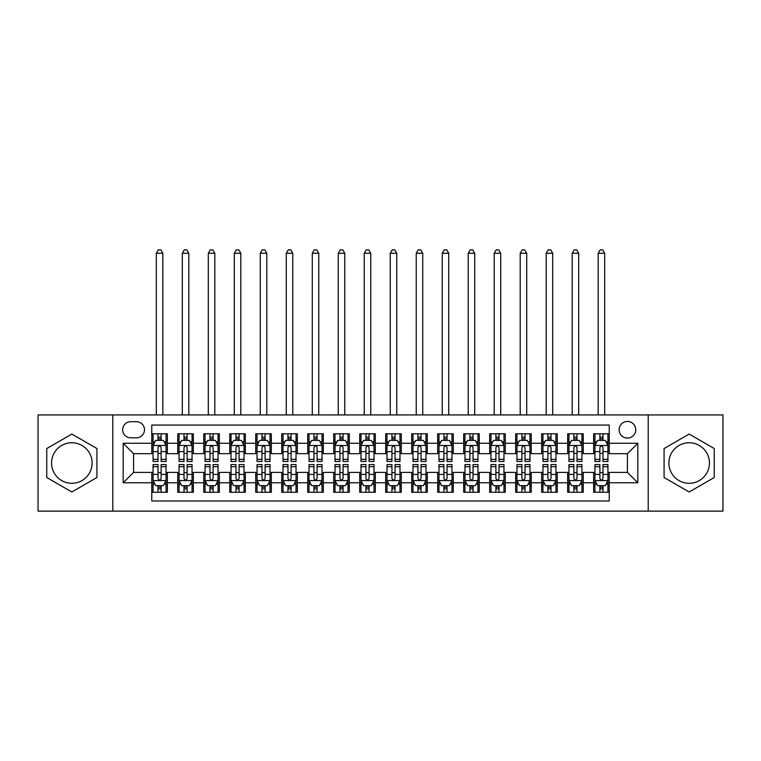 <?xml version="1.0" encoding="UTF-8"?>
<svg xmlns="http://www.w3.org/2000/svg" width="761" height="761" viewBox="0 0 761 761"><rect width="100%" height="100%" fill="white"/><g stroke="black" fill="none" stroke-linecap="round" stroke-linejoin="round"><path stroke-width="1.14" d="M689.162 442.75A20.271 20.271 0 0 0 668.89 463.03A20.271 20.271 0 0 0 689.162 483.302A20.271 20.271 0 0 0 709.433 463.03A20.271 20.271 0 0 0 689.162 442.75M627.425 421.442A8.314 8.314 0 0 0 619.112 429.756A8.314 8.314 0 0 0 627.425 438.07A8.314 8.314 0 0 0 635.749 429.756A8.314 8.314 0 0 0 627.425 421.442M71.838 483.302A20.271 20.271 0 0 1 51.567 463.03A20.271 20.271 0 0 1 71.838 442.75A20.271 20.271 0 0 1 92.11 463.03A20.271 20.271 0 0 1 71.838 483.302M648.22 511.116L722.95 511.116L722.95 414.935L648.22 414.935L648.22 511.116L112.78 511.116L112.78 414.935L38.05 414.935L38.05 511.116L112.78 511.116M609.238 433.789L593.637 433.789L593.637 443.273L583.24 443.273L583.24 453.67L593.637 453.67L593.637 443.273M583.24 443.273L583.24 433.789L567.649 433.789L567.649 443.273L557.252 443.273L557.252 453.67L567.649 453.67L567.649 443.273M557.252 443.273L557.252 433.789L541.651 433.789L541.651 443.273L531.254 443.273L531.254 453.67L541.651 453.67L541.651 443.273M531.254 443.273L531.254 433.789L515.663 433.789L515.663 443.273L505.266 443.273L505.266 453.67L515.663 453.67L515.663 443.273M505.266 443.273L505.266 433.789L489.665 433.789L489.665 443.273L479.268 443.273L479.268 453.67L489.665 453.67L489.665 443.273M479.268 443.273L479.268 433.789L463.677 433.789L463.677 443.273L453.28 443.273L453.28 453.67L463.677 453.67L463.677 443.273M453.28 443.273L453.28 433.789L437.68 433.789L437.68 443.273L427.282 443.273L427.282 453.67L437.68 453.67L437.68 443.273M427.282 443.273L427.282 433.789L411.691 433.789L411.691 443.273L401.294 443.273L401.294 453.67L411.691 453.67L411.691 443.273M401.294 443.273L401.294 433.789L385.694 433.789L385.694 443.273L375.306 443.273L375.306 453.67L385.694 453.67L385.694 443.273M375.306 443.273L375.306 433.789L359.706 433.789L359.706 443.273L349.309 443.273L349.309 453.67L359.706 453.67L359.706 443.273M349.309 443.273L349.309 433.789L333.718 433.789L333.718 443.273L323.32 443.273L323.32 453.67L333.718 453.67L333.718 443.273M323.32 443.273L323.32 433.789L307.72 433.789L307.72 443.273L297.323 443.273L297.323 453.67L307.72 453.67L307.72 443.273M297.323 443.273L297.323 433.789L281.732 433.789L281.732 443.273L271.335 443.273L271.335 453.67L281.732 453.67L281.732 443.273M271.335 443.273L271.335 433.789L255.734 433.789L255.734 443.273L245.337 443.273L245.337 453.67L255.734 453.67L255.734 443.273M245.337 443.273L245.337 433.789L229.746 433.789L229.746 443.273L219.349 443.273L219.349 453.67L229.746 453.67L229.746 443.273M219.349 443.273L219.349 433.789L203.748 433.789L203.748 443.273L193.351 443.273L193.351 453.67L203.748 453.67L203.748 443.273M193.351 443.273L193.351 433.789L177.76 433.789L177.76 453.67L167.363 453.67L167.363 433.789L151.762 433.789M151.762 492.272L167.363 492.272L167.363 472.381L177.76 472.381L177.76 492.272L193.351 492.272L193.351 472.381L203.748 472.381L203.748 482.778L193.351 482.778M203.748 482.778L203.748 492.272L219.349 492.272L219.349 472.381L229.746 472.381L229.746 482.778L219.349 482.778M229.746 482.778L229.746 492.272L245.337 492.272L245.337 472.381L255.734 472.381L255.734 482.778L245.337 482.778M255.734 482.778L255.734 492.272L271.335 492.272L271.335 472.381L281.732 472.381L281.732 482.778L271.335 482.778M281.732 482.778L281.732 492.272L297.323 492.272L297.323 472.381L307.72 472.381L307.72 482.778L297.323 482.778M307.72 482.778L307.72 492.272L323.32 492.272L323.32 472.381L333.718 472.381L333.718 482.778L323.32 482.778M333.718 482.778L333.718 492.272L349.309 492.272L349.309 472.381L359.706 472.381L359.706 482.778L349.309 482.778M359.706 482.778L359.706 492.272L375.306 492.272L375.306 472.381L385.694 472.381L385.694 482.778L375.306 482.778M385.694 482.778L385.694 492.272L401.294 492.272L401.294 472.381L411.691 472.381L411.691 482.778L401.294 482.778M411.691 482.778L411.691 492.272L427.282 492.272L427.282 472.381L437.68 472.381L437.68 482.778L427.282 482.778M437.68 482.778L437.68 492.272L453.28 492.272L453.28 472.381L463.677 472.381L463.677 482.778L453.28 482.778M463.677 482.778L463.677 492.272L479.268 492.272L479.268 472.381L489.665 472.381L489.665 482.778L479.268 482.778M489.665 482.778L489.665 492.272L505.266 492.272L505.266 472.381L515.663 472.381L515.663 482.778L505.266 482.778M515.663 482.778L515.663 492.272L531.254 492.272L531.254 472.381L541.651 472.381L541.651 482.778L531.254 482.778M541.651 482.778L541.651 492.272L557.252 492.272L557.252 472.381L567.649 472.381L567.649 482.778L557.252 482.778M567.649 482.778L567.649 492.272L583.24 492.272L583.24 472.381L593.637 472.381L593.637 482.778L583.24 482.778M130.711 437.813L136.428 437.813A8.057 8.057 0 0 0 144.485 429.756A8.057 8.057 0 0 0 136.428 421.699L130.711 421.699A8.057 8.057 0 0 0 122.654 429.756A8.057 8.057 0 0 0 130.711 437.813M648.22 414.935L112.78 414.935M609.238 443.273L609.238 425.076L151.762 425.076L151.762 453.67L133.575 453.67L133.575 472.381L151.762 472.381L151.762 500.976L609.238 500.976L609.238 472.381L627.425 472.381L627.425 453.67L609.238 453.67L609.238 443.273L637.823 443.273L637.823 482.778L609.238 482.778M151.762 482.778L123.177 482.778L123.177 443.273L151.762 443.273M593.637 482.778L593.637 492.272L609.238 492.272M151.762 440.286L153.066 440.286M158.003 440.286L161.123 440.286M166.06 440.286L167.363 440.286M151.762 453.413L153.066 453.413M158.003 453.413L161.123 453.413M166.06 453.413L167.363 453.413M151.762 472.648L153.066 472.648M158.003 472.648L161.123 472.648M166.06 472.648L167.363 472.648M151.762 485.765L153.066 485.765M158.003 485.765L161.123 485.765M166.06 485.765L167.363 485.765M177.76 453.413L179.063 453.413M184 453.413L187.12 453.413M192.057 453.413L193.351 453.413M177.76 440.286L179.063 440.286M184 440.286L187.12 440.286M192.057 440.286L193.351 440.286M177.76 472.648L179.063 472.648M184 472.648L187.12 472.648M192.057 472.648L193.351 472.648M177.76 485.765L179.063 485.765M184 485.765L187.12 485.765M192.057 485.765L193.351 485.765M203.748 472.648L205.051 472.648M209.988 472.648L213.109 472.648M218.046 472.648L219.349 472.648M203.748 485.765L205.051 485.765M209.988 485.765L213.109 485.765M218.046 485.765L219.349 485.765M203.748 440.286L205.051 440.286M209.988 440.286L213.109 440.286M218.046 440.286L219.349 440.286M203.748 453.413L205.051 453.413M209.988 453.413L213.109 453.413M218.046 453.413L219.349 453.413M229.746 472.648L231.04 472.648M235.986 472.648L239.097 472.648M244.043 472.648L245.337 472.648M229.746 485.765L231.04 485.765M235.986 485.765L239.097 485.765M244.043 485.765L245.337 485.765M229.746 440.286L231.04 440.286M235.986 440.286L239.097 440.286M244.043 440.286L245.337 440.286M229.746 453.413L231.04 453.413M235.986 453.413L239.097 453.413M244.043 453.413L245.337 453.413M255.734 472.648L257.037 472.648M261.974 472.648L265.094 472.648M270.031 472.648L271.335 472.648M255.734 485.765L257.037 485.765M261.974 485.765L265.094 485.765M270.031 485.765L271.335 485.765M255.734 440.286L257.037 440.286M261.974 440.286L265.094 440.286M270.031 440.286L271.335 440.286M255.734 453.413L257.037 453.413M261.974 453.413L265.094 453.413M270.031 453.413L271.335 453.413M281.732 472.648L283.025 472.648M287.962 472.648L291.083 472.648M296.029 472.648L297.323 472.648M281.732 485.765L283.025 485.765M287.962 485.765L291.083 485.765M296.029 485.765L297.323 485.765M281.732 440.286L283.025 440.286M287.962 440.286L291.083 440.286M296.029 440.286L297.323 440.286M281.732 453.413L283.025 453.413M287.962 453.413L291.083 453.413M296.029 453.413L297.323 453.413M307.72 472.648L309.023 472.648M313.96 472.648L317.08 472.648M322.017 472.648L323.32 472.648M307.72 485.765L309.023 485.765M313.96 485.765L317.08 485.765M322.017 485.765L323.32 485.765M307.72 440.286L309.023 440.286M313.96 440.286L317.08 440.286M322.017 440.286L323.32 440.286M307.72 453.413L309.023 453.413M313.96 453.413L317.08 453.413M322.017 453.413L323.32 453.413M333.718 472.648L335.011 472.648M339.948 472.648L343.068 472.648M348.005 472.648L349.309 472.648M333.718 485.765L335.011 485.765M339.948 485.765L343.068 485.765M348.005 485.765L349.309 485.765M333.718 440.286L335.011 440.286M339.948 440.286L343.068 440.286M348.005 440.286L349.309 440.286M333.718 453.413L335.011 453.413M339.948 453.413L343.068 453.413M348.005 453.413L349.309 453.413M359.706 472.648L361.009 472.648M365.946 472.648L369.066 472.648M374.003 472.648L375.306 472.648M359.706 485.765L361.009 485.765M365.946 485.765L369.066 485.765M374.003 485.765L375.306 485.765M359.706 440.286L361.009 440.286M365.946 440.286L369.066 440.286M374.003 440.286L375.306 440.286M359.706 453.413L361.009 453.413M365.946 453.413L369.066 453.413M374.003 453.413L375.306 453.413M385.694 472.648L386.997 472.648M391.934 472.648L395.054 472.648M399.991 472.648L401.294 472.648M385.694 485.765L386.997 485.765M391.934 485.765L395.054 485.765M399.991 485.765L401.294 485.765M385.694 440.286L386.997 440.286M391.934 440.286L395.054 440.286M399.991 440.286L401.294 440.286M385.694 453.413L386.997 453.413M391.934 453.413L395.054 453.413M399.991 453.413L401.294 453.413M411.691 472.648L412.995 472.648M417.932 472.648L421.052 472.648M425.989 472.648L427.282 472.648M411.691 485.765L412.995 485.765M417.932 485.765L421.052 485.765M425.989 485.765L427.282 485.765M411.691 440.286L412.995 440.286M417.932 440.286L421.052 440.286M425.989 440.286L427.282 440.286M411.691 453.413L412.995 453.413M417.932 453.413L421.052 453.413M425.989 453.413L427.282 453.413M437.68 472.648L438.983 472.648M443.92 472.648L447.04 472.648M451.977 472.648L453.28 472.648M437.68 485.765L438.983 485.765M443.92 485.765L447.04 485.765M451.977 485.765L453.28 485.765M437.68 440.286L438.983 440.286M443.92 440.286L447.04 440.286M451.977 440.286L453.28 440.286M437.68 453.413L438.983 453.413M443.92 453.413L447.04 453.413M451.977 453.413L453.28 453.413M463.677 472.648L464.971 472.648M469.918 472.648L473.038 472.648M477.975 472.648L479.268 472.648M463.677 485.765L464.971 485.765M469.918 485.765L473.038 485.765M477.975 485.765L479.268 485.765M463.677 440.286L464.971 440.286M469.918 440.286L473.038 440.286M477.975 440.286L479.268 440.286M463.677 453.413L464.971 453.413M469.918 453.413L473.038 453.413M477.975 453.413L479.268 453.413M489.665 472.648L490.969 472.648M495.906 472.648L499.026 472.648M503.963 472.648L505.266 472.648M489.665 485.765L490.969 485.765M495.906 485.765L499.026 485.765M503.963 485.765L505.266 485.765M489.665 440.286L490.969 440.286M495.906 440.286L499.026 440.286M503.963 440.286L505.266 440.286M489.665 453.413L490.969 453.413M495.906 453.413L499.026 453.413M503.963 453.413L505.266 453.413M515.663 472.648L516.957 472.648M521.903 472.648L525.014 472.648M529.96 472.648L531.254 472.648M515.663 485.765L516.957 485.765M521.903 485.765L525.014 485.765M529.96 485.765L531.254 485.765M515.663 440.286L516.957 440.286M521.903 440.286L525.014 440.286M529.96 440.286L531.254 440.286M515.663 453.413L516.957 453.413M521.903 453.413L525.014 453.413M529.96 453.413L531.254 453.413M541.651 472.648L542.954 472.648M547.891 472.648L551.012 472.648M555.949 472.648L557.252 472.648M541.651 485.765L542.954 485.765M547.891 485.765L551.012 485.765M555.949 485.765L557.252 485.765M541.651 440.286L542.954 440.286M547.891 440.286L551.012 440.286M555.949 440.286L557.252 440.286M541.651 453.413L542.954 453.413M547.891 453.413L551.012 453.413M555.949 453.413L557.252 453.413M567.649 472.648L568.943 472.648M573.88 472.648L577 472.648M581.937 472.648L583.24 472.648M567.649 485.765L568.943 485.765M573.88 485.765L577 485.765M581.937 485.765L583.24 485.765M567.649 440.286L568.943 440.286M573.88 440.286L577 440.286M581.937 440.286L583.24 440.286M567.649 453.413L568.943 453.413M573.88 453.413L577 453.413M581.937 453.413L583.24 453.413M593.637 472.648L594.94 472.648M599.877 472.648L602.997 472.648M607.934 472.648L609.238 472.648M593.637 485.765L594.94 485.765M599.877 485.765L602.997 485.765M607.934 485.765L609.238 485.765M593.637 440.286L594.94 440.286M599.877 440.286L602.997 440.286M607.934 440.286L609.238 440.286M593.637 453.413L594.94 453.413M599.877 453.413L602.997 453.413M607.934 453.413L609.238 453.413M133.575 453.67L123.177 443.273M133.575 472.381L123.177 482.778M637.823 443.273L627.425 453.67M637.823 482.778L627.425 472.381M71.838 491.987L96.923 477.508L96.923 448.543L71.838 434.065L46.754 448.543L46.754 477.508L71.838 491.987M714.246 448.543L689.162 434.065L664.077 448.543L664.077 477.508L689.162 491.987L714.246 477.508L714.246 448.543M161.123 437.166L158.003 437.166M166.06 459.349L161.123 459.349L161.123 461.47L166.06 461.47L166.06 445.613L163.463 440.41L155.663 440.41L153.066 445.613L153.066 461.47L158.003 461.47L158.003 459.349L153.066 459.349M153.066 445.613L153.066 433.789M166.06 445.613L166.06 433.789M158.003 440.41L158.003 433.789M161.123 433.789L161.123 440.41M161.123 459.349L161.123 447.563C160.086 445.556 159.049 445.556 158.003 447.563L158.003 459.349M162.816 414.935L162.816 253.27L156.319 253.27L156.319 414.935M156.319 253.27L158.269 249.884L160.866 249.884L162.816 253.27M158.003 488.885L161.123 488.885M153.066 466.702L158.003 466.702L158.003 464.581L153.066 464.581L153.066 480.438L155.663 485.642L163.463 485.642L166.06 480.438L166.06 464.581L161.123 464.581L161.123 466.702L166.06 466.702M166.06 480.438L166.06 492.272M153.066 480.438L153.066 492.272M161.123 485.642L161.123 492.272M158.003 492.272L158.003 485.642M158.003 466.702L158.003 478.488C159.039 480.495 160.086 480.495 161.123 478.488L161.123 466.702M187.12 437.166L184 437.166M192.057 459.349L187.12 459.349L187.12 461.47L192.057 461.47L192.057 445.613L189.46 440.41L181.66 440.41L179.063 445.613L179.063 461.47L184 461.47L184 459.349L179.063 459.349M179.063 445.613L179.063 433.789M192.057 445.613L192.057 433.789M184 440.41L184 433.789M187.12 433.789L187.12 440.41M187.12 459.349L187.12 447.563C186.074 445.556 185.037 445.556 184 447.563L184 459.349M188.804 414.935L188.804 253.27L182.307 253.27L182.307 414.935M182.307 253.27L184.257 249.884L186.854 249.884L188.804 253.27M213.109 437.166L209.988 437.166M218.046 459.349L213.109 459.349L213.109 461.47L218.046 461.47L218.046 445.613L215.449 440.41L207.648 440.41L205.051 445.613L205.051 461.47L209.988 461.47L209.988 459.349L205.051 459.349M205.051 445.613L205.051 433.789M218.046 445.613L218.046 433.789M209.988 440.41L209.988 433.789M213.109 433.789L213.109 440.41M213.109 459.349L213.109 447.563C212.072 445.556 211.035 445.556 209.988 447.563L209.988 459.349M214.802 414.935L214.802 253.27L208.305 253.27L208.305 414.935M208.305 253.27L210.245 249.884L212.852 249.884L214.802 253.27M239.097 437.166L235.986 437.166M244.043 459.349L239.097 459.349L239.097 461.47L244.043 461.47L244.043 445.613L241.437 440.41L233.646 440.41L231.04 445.613L231.04 461.47L235.986 461.47L235.986 459.349L231.04 459.349M231.04 445.613L231.04 433.789M244.043 445.613L244.043 433.789M235.986 440.41L235.986 433.789M239.097 433.789L239.097 440.41M239.097 459.349L239.097 447.563C238.06 445.556 237.023 445.556 235.986 447.563L235.986 459.349M240.79 414.935L240.79 253.27L234.293 253.27L234.293 414.935M234.293 253.27L236.243 249.884L238.84 249.884L240.79 253.27M265.094 437.166L261.974 437.166M270.031 459.349L265.094 459.349L265.094 461.47L270.031 461.47L270.031 445.613L267.434 440.41L259.634 440.41L257.037 445.613L257.037 461.47L261.974 461.47L261.974 459.349L257.037 459.349M257.037 445.613L257.037 433.789M270.031 445.613L270.031 433.789M261.974 440.41L261.974 433.789M265.094 433.789L265.094 440.41M265.094 459.349L265.094 447.563C264.057 445.556 263.011 445.556 261.974 447.563L261.974 459.349M266.788 414.935L266.788 253.27L260.281 253.27L260.281 414.935M260.281 253.27L262.231 249.884L264.838 249.884L266.788 253.27M184 488.885L187.12 488.885M179.063 466.702L184 466.702L184 464.581L179.063 464.581L179.063 480.438L181.66 485.642L189.46 485.642L192.057 480.438L192.057 464.581L187.12 464.581L187.12 466.702L192.057 466.702M192.057 480.438L192.057 492.272M179.063 480.438L179.063 492.272M187.12 485.642L187.12 492.272M184 492.272L184 485.642M184 466.702L184 478.488C185.037 480.495 186.074 480.495 187.12 478.488L187.12 466.702M209.988 488.885L213.109 488.885M205.051 466.702L209.988 466.702L209.988 464.581L205.051 464.581L205.051 480.438L207.648 485.642L215.449 485.642L218.046 480.438L218.046 464.581L213.109 464.581L213.109 466.702L218.046 466.702M218.046 480.438L218.046 492.272M205.051 480.438L205.051 492.272M213.109 485.642L213.109 492.272M209.988 492.272L209.988 485.642M209.988 466.702L209.988 478.488C211.025 480.495 212.072 480.495 213.109 478.488L213.109 466.702M235.986 488.885L239.097 488.885M231.04 466.702L235.986 466.702L235.986 464.581L231.04 464.581L231.04 480.438L233.646 485.642L241.437 485.642L244.043 480.438L244.043 464.581L239.097 464.581L239.097 466.702L244.043 466.702M244.043 480.438L244.043 492.272M231.04 480.438L231.04 492.272M239.097 485.642L239.097 492.272M235.986 492.272L235.986 485.642M235.986 466.702L235.986 478.488C237.023 480.495 238.06 480.495 239.097 478.488L239.097 466.702M261.974 488.885L265.094 488.885M257.037 466.702L261.974 466.702L261.974 464.581L257.037 464.581L257.037 480.438L259.634 485.642L267.434 485.642L270.031 480.438L270.031 464.581L265.094 464.581L265.094 466.702L270.031 466.702M270.031 480.438L270.031 492.272M257.037 480.438L257.037 492.272M265.094 485.642L265.094 492.272M261.974 492.272L261.974 485.642M261.974 466.702L261.974 478.488C263.011 480.495 264.048 480.495 265.094 478.488L265.094 466.702M291.083 437.166L287.962 437.166M296.029 459.349L291.083 459.349L291.083 461.47L296.029 461.47L296.029 445.613L293.423 440.41L285.632 440.41L283.025 445.613L283.025 461.47L287.962 461.47L287.962 459.349L283.025 459.349M283.025 445.613L283.025 433.789M296.029 445.613L296.029 433.789M287.962 440.41L287.962 433.789M291.083 433.789L291.083 440.41M291.083 459.349L291.083 447.563C290.046 445.556 289.009 445.556 287.962 447.563L287.962 459.349M292.776 414.935L292.776 253.27L286.279 253.27L286.279 414.935M286.279 253.27L288.229 249.884L290.826 249.884L292.776 253.27M287.962 488.885L291.083 488.885M283.025 466.702L287.962 466.702L287.962 464.581L283.025 464.581L283.025 480.438L285.632 485.642L293.423 485.642L296.029 480.438L296.029 464.581L291.083 464.581L291.083 466.702L296.029 466.702M296.029 480.438L296.029 492.272M283.025 480.438L283.025 492.272M291.083 485.642L291.083 492.272M287.962 492.272L287.962 485.642M287.962 466.702L287.962 478.488C289.009 480.495 290.046 480.495 291.083 478.488L291.083 466.702M317.08 437.166L313.96 437.166M322.017 459.349L317.08 459.349L317.08 461.47L322.017 461.47L322.017 445.613L319.42 440.41L311.62 440.41L309.023 445.613L309.023 461.47L313.96 461.47L313.96 459.349L309.023 459.349M309.023 445.613L309.023 433.789M322.017 445.613L322.017 433.789M313.96 440.41L313.96 433.789M317.08 433.789L317.08 440.41M317.08 459.349L317.08 447.563C316.043 445.556 314.997 445.556 313.96 447.563L313.96 459.349M318.764 414.935L318.764 253.27L312.267 253.27L312.267 414.935M312.267 253.27L314.217 249.884L316.823 249.884L318.764 253.27M313.96 488.885L317.08 488.885M309.023 466.702L313.96 466.702L313.96 464.581L309.023 464.581L309.023 480.438L311.62 485.642L319.42 485.642L322.017 480.438L322.017 464.581L317.08 464.581L317.08 466.702L322.017 466.702M322.017 480.438L322.017 492.272M309.023 480.438L309.023 492.272M317.08 485.642L317.08 492.272M313.96 492.272L313.96 485.642M313.96 466.702L313.96 478.488C314.997 480.495 316.034 480.495 317.08 478.488L317.08 466.702M343.068 437.166L339.948 437.166M348.005 459.349L343.068 459.349L343.068 461.47L348.005 461.47L348.005 445.613L345.408 440.41L337.608 440.41L335.011 445.613L335.011 461.47L339.948 461.47L339.948 459.349L335.011 459.349M335.011 445.613L335.011 433.789M348.005 445.613L348.005 433.789M339.948 440.41L339.948 433.789M343.068 433.789L343.068 440.41M343.068 459.349L343.068 447.563C342.031 445.556 340.995 445.556 339.948 447.563L339.948 459.349M344.762 414.935L344.762 253.27L338.265 253.27L338.265 414.935M338.265 253.27L340.215 249.884L342.811 249.884L344.762 253.27M339.948 488.885L343.068 488.885M335.011 466.702L339.948 466.702L339.948 464.581L335.011 464.581L335.011 480.438L337.608 485.642L345.408 485.642L348.005 480.438L348.005 464.581L343.068 464.581L343.068 466.702L348.005 466.702M348.005 480.438L348.005 492.272M335.011 480.438L335.011 492.272M343.068 485.642L343.068 492.272M339.948 492.272L339.948 485.642M339.948 466.702L339.948 478.488C340.995 480.495 342.031 480.495 343.068 478.488L343.068 466.702M369.066 437.166L365.946 437.166M374.003 459.349L369.066 459.349L369.066 461.47L374.003 461.47L374.003 445.613L371.406 440.41L363.606 440.41L361.009 445.613L361.009 461.47L365.946 461.47L365.946 459.349L361.009 459.349M361.009 445.613L361.009 433.789M374.003 445.613L374.003 433.789M365.946 440.41L365.946 433.789M369.066 433.789L369.066 440.41M369.066 459.349L369.066 447.563C368.029 445.556 366.983 445.556 365.946 447.563L365.946 459.349M370.75 414.935L370.75 253.27L364.253 253.27L364.253 414.935M364.253 253.27L366.203 249.884L368.8 249.884L370.75 253.27M365.946 488.885L369.066 488.885M361.009 466.702L365.946 466.702L365.946 464.581L361.009 464.581L361.009 480.438L363.606 485.642L371.406 485.642L374.003 480.438L374.003 464.581L369.066 464.581L369.066 466.702L374.003 466.702M374.003 480.438L374.003 492.272M361.009 480.438L361.009 492.272M369.066 485.642L369.066 492.272M365.946 492.272L365.946 485.642M365.946 466.702L365.946 478.488C366.983 480.495 368.02 480.495 369.066 478.488L369.066 466.702M395.054 437.166L391.934 437.166M399.991 459.349L395.054 459.349L395.054 461.47L399.991 461.47L399.991 445.613L397.394 440.41L389.594 440.41L386.997 445.613L386.997 461.47L391.934 461.47L391.934 459.349L386.997 459.349M386.997 445.613L386.997 433.789M399.991 445.613L399.991 433.789M391.934 440.41L391.934 433.789M395.054 433.789L395.054 440.41M395.054 459.349L395.054 447.563C394.017 445.556 392.98 445.556 391.934 447.563L391.934 459.349M396.747 414.935L396.747 253.27L390.25 253.27L390.25 414.935M390.25 253.27L392.2 249.884L394.797 249.884L396.747 253.27M391.934 488.885L395.054 488.885M386.997 466.702L391.934 466.702L391.934 464.581L386.997 464.581L386.997 480.438L389.594 485.642L397.394 485.642L399.991 480.438L399.991 464.581L395.054 464.581L395.054 466.702L399.991 466.702M399.991 480.438L399.991 492.272M386.997 480.438L386.997 492.272M395.054 485.642L395.054 492.272M391.934 492.272L391.934 485.642M391.934 466.702L391.934 478.488C392.971 480.495 394.017 480.495 395.054 478.488L395.054 466.702M421.052 437.166L417.932 437.166M425.989 459.349L421.052 459.349L421.052 461.47L425.989 461.47L425.989 445.613L423.392 440.41L415.592 440.41L412.995 445.613L412.995 461.47L417.932 461.47L417.932 459.349L412.995 459.349M412.995 445.613L412.995 433.789M425.989 445.613L425.989 433.789M417.932 440.41L417.932 433.789M421.052 433.789L421.052 440.41M421.052 459.349L421.052 447.563C420.005 445.556 418.969 445.556 417.932 447.563L417.932 459.349M422.736 414.935L422.736 253.27L416.238 253.27L416.238 414.935M416.238 253.27L418.189 249.884L420.785 249.884L422.736 253.27M417.932 488.885L421.052 488.885M412.995 466.702L417.932 466.702L417.932 464.581L412.995 464.581L412.995 480.438L415.592 485.642L423.392 485.642L425.989 480.438L425.989 464.581L421.052 464.581L421.052 466.702L425.989 466.702M425.989 480.438L425.989 492.272M412.995 480.438L412.995 492.272M421.052 485.642L421.052 492.272M417.932 492.272L417.932 485.642M417.932 466.702L417.932 478.488C418.969 480.495 420.005 480.495 421.052 478.488L421.052 466.702M447.04 437.166L443.92 437.166M451.977 459.349L447.04 459.349L447.04 461.47L451.977 461.47L451.977 445.613L449.38 440.41L441.58 440.41L438.983 445.613L438.983 461.47L443.92 461.47L443.92 459.349L438.983 459.349M438.983 445.613L438.983 433.789M451.977 445.613L451.977 433.789M443.92 440.41L443.92 433.789M447.04 433.789L447.04 440.41M447.04 459.349L447.04 447.563C446.003 445.556 444.966 445.556 443.92 447.563L443.92 459.349M448.733 414.935L448.733 253.27L442.236 253.27L442.236 414.935M442.236 253.27L444.177 249.884L446.783 249.884L448.733 253.27M443.92 488.885L447.04 488.885M438.983 466.702L443.92 466.702L443.92 464.581L438.983 464.581L438.983 480.438L441.58 485.642L449.38 485.642L451.977 480.438L451.977 464.581L447.04 464.581L447.04 466.702L451.977 466.702M451.977 480.438L451.977 492.272M438.983 480.438L438.983 492.272M447.04 485.642L447.04 492.272M443.92 492.272L443.92 485.642M443.92 466.702L443.92 478.488C444.957 480.495 446.003 480.495 447.04 478.488L447.04 466.702M473.038 437.166L469.918 437.166M477.975 459.349L473.038 459.349L473.038 461.47L477.975 461.47L477.975 445.613L475.368 440.41L467.577 440.41L464.971 445.613L464.971 461.47L469.918 461.47L469.918 459.349L464.971 459.349M464.971 445.613L464.971 433.789M477.975 445.613L477.975 433.789M469.918 440.41L469.918 433.789M473.038 433.789L473.038 440.41M473.038 459.349L473.038 447.563C471.991 445.556 470.954 445.556 469.918 447.563L469.918 459.349M474.721 414.935L474.721 253.27L468.224 253.27L468.224 414.935M468.224 253.27L470.174 249.884L472.771 249.884L474.721 253.27M469.918 488.885L473.038 488.885M464.971 466.702L469.918 466.702L469.918 464.581L464.971 464.581L464.971 480.438L467.577 485.642L475.368 485.642L477.975 480.438L477.975 464.581L473.038 464.581L473.038 466.702L477.975 466.702M477.975 480.438L477.975 492.272M464.971 480.438L464.971 492.272M473.038 485.642L473.038 492.272M469.918 492.272L469.918 485.642M469.918 466.702L469.918 478.488C470.954 480.495 471.991 480.495 473.038 478.488L473.038 466.702M499.026 437.166L495.906 437.166M503.963 459.349L499.026 459.349L499.026 461.47L503.963 461.47L503.963 445.613L501.366 440.41L493.566 440.41L490.969 445.613L490.969 461.47L495.906 461.47L495.906 459.349L490.969 459.349M490.969 445.613L490.969 433.789M503.963 445.613L503.963 433.789M495.906 440.41L495.906 433.789M499.026 433.789L499.026 440.41M499.026 459.349L499.026 447.563C497.989 445.556 496.952 445.556 495.906 447.563L495.906 459.349M500.719 414.935L500.719 253.27L494.212 253.27L494.212 414.935M494.212 253.27L496.162 249.884L498.769 249.884L500.719 253.27M525.014 437.166L521.903 437.166M529.96 459.349L525.014 459.349L525.014 461.47L529.96 461.47L529.96 445.613L527.354 440.41L519.563 440.41L516.957 445.613L516.957 461.47L521.903 461.47L521.903 459.349L516.957 459.349M516.957 445.613L516.957 433.789M529.96 445.613L529.96 433.789M521.903 440.41L521.903 433.789M525.014 433.789L525.014 440.41M525.014 459.349L525.014 447.563C523.977 445.556 522.94 445.556 521.903 447.563L521.903 459.349M526.707 414.935L526.707 253.27L520.21 253.27L520.21 414.935M520.21 253.27L522.16 249.884L524.757 249.884L526.707 253.27M551.012 437.166L547.891 437.166M555.949 459.349L551.012 459.349L551.012 461.47L555.949 461.47L555.949 445.613L553.352 440.41L545.551 440.41L542.954 445.613L542.954 461.47L547.891 461.47L547.891 459.349L542.954 459.349M542.954 445.613L542.954 433.789M555.949 445.613L555.949 433.789M547.891 440.41L547.891 433.789M551.012 433.789L551.012 440.41M551.012 459.349L551.012 447.563C549.975 445.556 548.928 445.556 547.891 447.563L547.891 459.349M552.695 414.935L552.695 253.27L546.198 253.27L546.198 414.935M546.198 253.27L548.148 249.884L550.755 249.884L552.695 253.27M577 437.166L573.88 437.166M581.937 459.349L577 459.349L577 461.47L581.937 461.47L581.937 445.613L579.34 440.41L571.54 440.41L568.943 445.613L568.943 461.47L573.88 461.47L573.88 459.349L568.943 459.349M568.943 445.613L568.943 433.789M581.937 445.613L581.937 433.789M573.88 440.41L573.88 433.789M577 433.789L577 440.41M577 459.349L577 447.563C575.963 445.556 574.926 445.556 573.88 447.563L573.88 459.349M578.693 414.935L578.693 253.27L572.196 253.27L572.196 414.935M572.196 253.27L574.146 249.884L576.743 249.884L578.693 253.27M602.997 437.166L599.877 437.166M607.934 459.349L602.997 459.349L602.997 461.47L607.934 461.47L607.934 445.613L605.337 440.41L597.537 440.41L594.94 445.613L594.94 461.47L599.877 461.47L599.877 459.349L594.94 459.349M594.94 445.613L594.94 433.789M607.934 445.613L607.934 433.789M599.877 440.41L599.877 433.789M602.997 433.789L602.997 440.41M602.997 459.349L602.997 447.563C601.961 445.556 600.914 445.556 599.877 447.563L599.877 459.349M604.681 414.935L604.681 253.27L598.184 253.27L598.184 414.935M598.184 253.27L600.134 249.884L602.731 249.884L604.681 253.27M495.906 488.885L499.026 488.885M490.969 466.702L495.906 466.702L495.906 464.581L490.969 464.581L490.969 480.438L493.566 485.642L501.366 485.642L503.963 480.438L503.963 464.581L499.026 464.581L499.026 466.702L503.963 466.702M503.963 480.438L503.963 492.272M490.969 480.438L490.969 492.272M499.026 485.642L499.026 492.272M495.906 492.272L495.906 485.642M495.906 466.702L495.906 478.488C496.943 480.495 497.989 480.495 499.026 478.488L499.026 466.702M521.903 488.885L525.014 488.885M516.957 466.702L521.903 466.702L521.903 464.581L516.957 464.581L516.957 480.438L519.563 485.642L527.354 485.642L529.96 480.438L529.96 464.581L525.014 464.581L525.014 466.702L529.96 466.702M529.96 480.438L529.96 492.272M516.957 480.438L516.957 492.272M525.014 485.642L525.014 492.272M521.903 492.272L521.903 485.642M521.903 466.702L521.903 478.488C522.94 480.495 523.977 480.495 525.014 478.488L525.014 466.702M547.891 488.885L551.012 488.885M542.954 466.702L547.891 466.702L547.891 464.581L542.954 464.581L542.954 480.438L545.551 485.642L553.352 485.642L555.949 480.438L555.949 464.581L551.012 464.581L551.012 466.702L555.949 466.702M555.949 480.438L555.949 492.272M542.954 480.438L542.954 492.272M551.012 485.642L551.012 492.272M547.891 492.272L547.891 485.642M547.891 466.702L547.891 478.488C548.928 480.495 549.965 480.495 551.012 478.488L551.012 466.702M573.88 488.885L577 488.885M568.943 466.702L573.88 466.702L573.88 464.581L568.943 464.581L568.943 480.438L571.54 485.642L579.34 485.642L581.937 480.438L581.937 464.581L577 464.581L577 466.702L581.937 466.702M581.937 480.438L581.937 492.272M568.943 480.438L568.943 492.272M577 485.642L577 492.272M573.88 492.272L573.88 485.642M573.88 466.702L573.88 478.488C574.926 480.495 575.963 480.495 577 478.488L577 466.702M599.877 488.885L602.997 488.885M594.94 466.702L599.877 466.702L599.877 464.581L594.94 464.581L594.94 480.438L597.537 485.642L605.337 485.642L607.934 480.438L607.934 464.581L602.997 464.581L602.997 466.702L607.934 466.702M607.934 480.438L607.934 492.272M594.94 480.438L594.94 492.272M602.997 485.642L602.997 492.272M599.877 492.272L599.877 485.642M599.877 466.702L599.877 478.488C600.914 480.495 601.951 480.495 602.997 478.488L602.997 466.702M177.76 482.778L167.363 482.778M177.76 443.273L167.363 443.273M165.993 445.48L153.132 445.48M153.066 441.846L154.949 441.846M164.176 441.846L166.06 441.846M158.003 451.634L153.066 451.634M166.06 451.634L161.123 451.634M161.123 438.821L158.003 438.821M153.132 480.572L165.993 480.572M166.06 484.205L164.176 484.205M154.949 484.205L153.066 484.205M161.123 474.417L166.06 474.417M153.066 474.417L158.003 474.417M158.003 487.23L161.123 487.23M191.991 445.48L179.12 445.48M179.063 441.846L180.947 441.846M190.174 441.846L192.057 441.846M184 451.634L179.063 451.634M192.057 451.634L187.12 451.634M187.12 438.821L184 438.821M217.979 445.48L205.118 445.48M205.051 441.846L206.935 441.846M216.162 441.846L218.046 441.846M209.988 451.634L205.051 451.634M218.046 451.634L213.109 451.634M213.109 438.821L209.988 438.821M243.977 445.48L231.106 445.48M231.04 441.846L232.923 441.846M242.16 441.846L244.043 441.846M235.986 451.634L231.04 451.634M244.043 451.634L239.097 451.634M239.097 438.821L235.986 438.821M269.965 445.48L257.104 445.48M257.037 441.846L258.921 441.846M268.148 441.846L270.031 441.846M261.974 451.634L257.037 451.634M270.031 451.634L265.094 451.634M265.094 438.821L261.974 438.821M179.12 480.572L191.991 480.572M192.057 484.205L190.174 484.205M180.947 484.205L179.063 484.205M187.12 474.417L192.057 474.417M179.063 474.417L184 474.417M184 487.23L187.12 487.23M205.118 480.572L217.979 480.572M218.046 484.205L216.162 484.205M206.935 484.205L205.051 484.205M213.109 474.417L218.046 474.417M205.051 474.417L209.988 474.417M209.988 487.23L213.109 487.23M231.106 480.572L243.977 480.572M244.043 484.205L242.16 484.205M232.923 484.205L231.04 484.205M239.097 474.417L244.043 474.417M231.04 474.417L235.986 474.417M235.986 487.23L239.097 487.23M257.104 480.572L269.965 480.572M270.031 484.205L268.148 484.205M258.921 484.205L257.037 484.205M265.094 474.417L270.031 474.417M257.037 474.417L261.974 474.417M261.974 487.23L265.094 487.23M295.962 445.48L283.092 445.48M283.025 441.846L284.909 441.846M294.136 441.846L296.029 441.846M287.962 451.634L283.025 451.634M296.029 451.634L291.083 451.634M291.083 438.821L287.962 438.821M283.092 480.572L295.962 480.572M296.029 484.205L294.136 484.205M284.909 484.205L283.025 484.205M291.083 474.417L296.029 474.417M283.025 474.417L287.962 474.417M287.962 487.23L291.083 487.23M321.951 445.48L309.09 445.48M309.023 441.846L310.907 441.846M320.134 441.846L322.017 441.846M313.96 451.634L309.023 451.634M322.017 451.634L317.08 451.634M317.08 438.821L313.96 438.821M309.09 480.572L321.951 480.572M322.017 484.205L320.134 484.205M310.907 484.205L309.023 484.205M317.08 474.417L322.017 474.417M309.023 474.417L313.96 474.417M313.96 487.23L317.08 487.23M347.948 445.48L335.078 445.48M335.011 441.846L336.895 441.846M346.122 441.846L348.005 441.846M339.948 451.634L335.011 451.634M348.005 451.634L343.068 451.634M343.068 438.821L339.948 438.821M335.078 480.572L347.948 480.572M348.005 484.205L346.122 484.205M336.895 484.205L335.011 484.205M343.068 474.417L348.005 474.417M335.011 474.417L339.948 474.417M339.948 487.23L343.068 487.23M373.936 445.48L361.066 445.48M361.009 441.846L362.892 441.846M372.119 441.846L374.003 441.846M365.946 451.634L361.009 451.634M374.003 451.634L369.066 451.634M369.066 438.821L365.946 438.821M361.066 480.572L373.936 480.572M374.003 484.205L372.119 484.205M362.892 484.205L361.009 484.205M369.066 474.417L374.003 474.417M361.009 474.417L365.946 474.417M365.946 487.23L369.066 487.23M399.934 445.48L387.064 445.48M386.997 441.846L388.881 441.846M398.108 441.846L399.991 441.846M391.934 451.634L386.997 451.634M399.991 451.634L395.054 451.634M395.054 438.821L391.934 438.821M387.064 480.572L399.934 480.572M399.991 484.205L398.108 484.205M388.881 484.205L386.997 484.205M395.054 474.417L399.991 474.417M386.997 474.417L391.934 474.417M391.934 487.23L395.054 487.23M425.922 445.48L413.052 445.48M412.995 441.846L414.878 441.846M424.105 441.846L425.989 441.846M417.932 451.634L412.995 451.634M425.989 451.634L421.052 451.634M421.052 438.821L417.932 438.821M413.052 480.572L425.922 480.572M425.989 484.205L424.105 484.205M414.878 484.205L412.995 484.205M421.052 474.417L425.989 474.417M412.995 474.417L417.932 474.417M417.932 487.23L421.052 487.23M451.91 445.48L439.049 445.48M438.983 441.846L440.866 441.846M450.093 441.846L451.977 441.846M443.92 451.634L438.983 451.634M451.977 451.634L447.04 451.634M447.04 438.821L443.92 438.821M439.049 480.572L451.91 480.572M451.977 484.205L450.093 484.205M440.866 484.205L438.983 484.205M447.04 474.417L451.977 474.417M438.983 474.417L443.92 474.417M443.92 487.23L447.04 487.23M477.908 445.48L465.038 445.48M464.971 441.846L466.864 441.846M476.091 441.846L477.975 441.846M469.918 451.634L464.971 451.634M477.975 451.634L473.038 451.634M473.038 438.821L469.918 438.821M465.038 480.572L477.908 480.572M477.975 484.205L476.091 484.205M466.864 484.205L464.971 484.205M473.038 474.417L477.975 474.417M464.971 474.417L469.918 474.417M469.918 487.23L473.038 487.23M503.896 445.48L491.035 445.48M490.969 441.846L492.852 441.846M502.079 441.846L503.963 441.846M495.906 451.634L490.969 451.634M503.963 451.634L499.026 451.634M499.026 438.821L495.906 438.821M529.894 445.48L517.023 445.48M516.957 441.846L518.84 441.846M528.077 441.846L529.96 441.846M521.903 451.634L516.957 451.634M529.96 451.634L525.014 451.634M525.014 438.821L521.903 438.821M555.882 445.48L543.021 445.48M542.954 441.846L544.838 441.846M554.065 441.846L555.949 441.846M547.891 451.634L542.954 451.634M555.949 451.634L551.012 451.634M551.012 438.821L547.891 438.821M581.88 445.48L569.009 445.48M568.943 441.846L570.826 441.846M580.053 441.846L581.937 441.846M573.88 451.634L568.943 451.634M581.937 451.634L577 451.634M577 438.821L573.88 438.821M607.868 445.48L595.007 445.48M594.94 441.846L596.824 441.846M606.051 441.846L607.934 441.846M599.877 451.634L594.94 451.634M607.934 451.634L602.997 451.634M602.997 438.821L599.877 438.821M491.035 480.572L503.896 480.572M503.963 484.205L502.079 484.205M492.852 484.205L490.969 484.205M499.026 474.417L503.963 474.417M490.969 474.417L495.906 474.417M495.906 487.23L499.026 487.23M517.023 480.572L529.894 480.572M529.96 484.205L528.077 484.205M518.84 484.205L516.957 484.205M525.014 474.417L529.96 474.417M516.957 474.417L521.903 474.417M521.903 487.23L525.014 487.23M543.021 480.572L555.882 480.572M555.949 484.205L554.065 484.205M544.838 484.205L542.954 484.205M551.012 474.417L555.949 474.417M542.954 474.417L547.891 474.417M547.891 487.23L551.012 487.23M569.009 480.572L581.88 480.572M581.937 484.205L580.053 484.205M570.826 484.205L568.943 484.205M577 474.417L581.937 474.417M568.943 474.417L573.88 474.417M573.88 487.23L577 487.23M595.007 480.572L607.868 480.572M607.934 484.205L606.051 484.205M596.824 484.205L594.94 484.205M602.997 474.417L607.934 474.417M594.94 474.417L599.877 474.417M599.877 487.23L602.997 487.23"/></g></svg>
